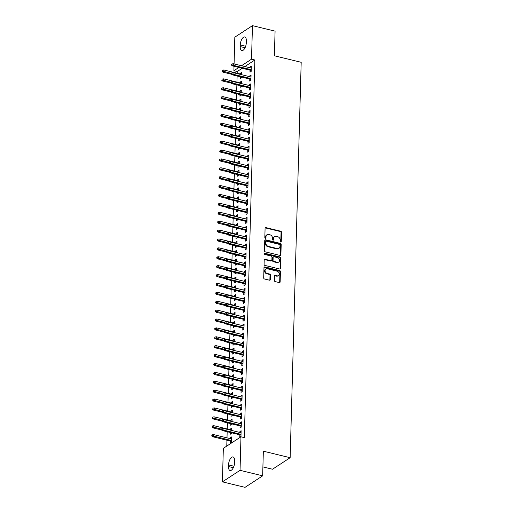 <?xml version="1.0" encoding="UTF-8"?>
<svg xmlns="http://www.w3.org/2000/svg" width="513" height="513" viewBox="0 0 513 513"><rect width="100%" height="100%" fill="white"/><g stroke="black" fill="none" stroke-linecap="round" stroke-linejoin="round"><path stroke-width="0.77" d="M280.675 242.033A0.66 0.532 56.8 0 0 281.271 241.559L281.528 232.286A0.949 0.763 56.8 0 0 280.733 231.216L265.933 227.618A0.949 0.763 56.8 0 0 265.086 228.291L264.83 237.564A0.66 0.532 56.8 0 0 265.978 237.846L266.01 236.64A3.027 2.443 56.8 0 1 266.984 234.749A3.027 2.443 56.8 0 1 268.722 234.492L269.953 234.787A3.027 2.443 56.8 0 1 272.506 238.224L272.474 239.424A0.66 0.532 56.8 0 0 273.621 239.699L273.66 238.5A3.027 2.443 56.8 0 1 274.635 236.608A3.027 2.443 56.8 0 1 276.366 236.346L277.597 236.647A3.027 2.443 56.8 0 1 280.156 240.084L280.117 241.283A0.66 0.532 56.8 0 0 280.675 242.033M280.765 242.046A0.66 0.532 56.8 0 0 280.797 241.873L281.053 232.594A0.949 0.763 56.8 0 0 280.258 231.523L265.458 227.926A0.949 0.763 56.8 0 0 265.189 227.907M265.471 238.327A0.66 0.532 56.8 0 0 265.503 238.154L265.535 236.955L266.01 236.64M273.115 240.187A0.66 0.532 56.8 0 0 273.147 240.013L273.179 238.814L273.66 238.5M274.346 280.502A0.949 0.763 56.8 0 0 275.148 281.579L279.296 282.586A0.949 0.763 56.8 0 0 280.143 281.913L280.431 271.614A0.949 0.763 56.8 0 0 279.636 270.537L264.836 266.94A0.949 0.763 56.8 0 0 263.99 267.613L263.701 277.918A0.949 0.763 56.8 0 0 264.496 278.989L269.511 280.207A0.949 0.763 56.8 0 0 270.357 279.534L270.486 275.128A0.949 0.763 56.8 0 0 269.684 274.051L267.196 273.448A2.533 2.046 56.8 0 1 265.176 271.422A2.533 2.046 56.8 0 1 265.875 268.998A2.533 2.046 56.8 0 1 267.331 268.78L277.071 271.146A2.533 2.046 56.8 0 1 279.091 273.173A2.533 2.046 56.8 0 1 278.392 275.603A2.533 2.046 56.8 0 1 276.943 275.821L275.314 275.423A0.949 0.763 56.8 0 0 274.468 276.097L274.346 280.502M240.975 436.8L240.039 470.325L222.405 481.854L223.341 448.324L240.975 436.8L244.323 437.615L254.871 59.995L251.524 59.181L241.508 65.722M234.075 63.913L234.826 37.173L252.46 25.65L275.077 31.146L274.384 55.782L301.189 62.297L290.146 457.705L263.342 451.19L262.656 475.827L240.039 470.325M252.46 25.65L251.524 59.181M280.053 255.436A0.949 0.763 56.8 0 0 280.9 254.762L281.188 244.464A0.949 0.763 56.8 0 0 280.393 243.393L265.593 239.795A0.949 0.763 56.8 0 0 264.746 240.469L264.458 250.767A0.949 0.763 56.8 0 0 265.253 251.838L280.053 255.436M280.81 258.039L280.521 268.337A0.949 0.763 56.8 0 1 279.675 269.011L264.875 265.413A0.949 0.763 56.8 0 1 264.08 264.342L264.201 259.931A0.949 0.763 56.8 0 1 265.048 259.257L271.05 260.719A0.949 0.763 56.8 0 0 271.896 260.046L271.98 257.122A0.949 0.763 56.8 0 0 271.178 256.051L264.932 254.531A0.66 0.532 56.8 0 1 264.964 253.307L280.015 256.968A0.949 0.763 56.8 0 1 280.81 258.039L280.335 258.347L280.047 268.652L280.521 268.337M262.906 466.894L272.512 469.228L290.146 457.705M240.09 425.918L240.033 427.932L241.225 427.156L241.373 421.821L240.18 422.597L240.155 423.552M231.773 430.471L231.844 428.047L230.651 428.823L230.626 429.779M230.549 432.549L230.504 434.165L231.69 433.382L231.709 432.831M240.584 408.13L240.533 410.144L241.719 409.368L241.873 404.032L240.68 404.808L240.655 405.764M232.274 412.683L232.338 410.259L231.145 411.041L231.119 411.997M231.042 414.76L230.997 416.376L232.19 415.594L232.203 415.043M241.084 390.342L241.027 392.355L242.219 391.579L242.367 386.244L241.174 387.02L241.148 387.975M232.767 394.895L232.838 392.471L231.645 393.253L231.619 394.208M231.543 396.979L231.491 398.588L232.684 397.812L232.703 397.261M241.578 372.553L241.527 374.573L242.713 373.791L242.867 368.456L241.674 369.238L241.649 370.187M233.261 377.106L233.332 374.689L232.139 375.465L232.113 376.42M232.036 379.19L231.991 380.8L233.184 380.024L233.197 379.473M242.078 354.765L242.021 356.785L243.213 356.003L243.361 350.668L242.168 351.45L242.142 352.405M233.761 359.318L233.832 356.901L232.639 357.676L232.613 358.632M232.53 361.402L232.485 363.012L233.678 362.236L233.697 361.684M242.572 336.983L242.521 338.997L243.707 338.221L243.861 332.879L242.668 333.662L242.643 334.617M234.255 341.53L234.326 339.112L233.133 339.888L233.107 340.844M233.03 343.614L232.985 345.23L234.178 344.447L234.191 343.896M243.072 319.195L243.015 321.209L244.207 320.433L244.355 315.097L243.162 315.873L243.136 316.829M234.755 323.748L234.819 321.324L233.633 322.106L233.601 323.055M233.524 325.826L233.479 327.441L234.672 326.659L234.691 326.108M243.566 301.407L243.508 303.42L244.701 302.644L244.855 297.309L243.662 298.085L243.637 299.041M235.249 305.96L235.32 303.536L234.127 304.318L234.101 305.273M234.024 308.044L233.979 309.653L235.172 308.871L235.185 308.326M244.066 283.618L244.008 285.638L245.201 284.856L245.349 279.521L244.156 280.297L244.13 281.252M235.749 288.171L235.813 285.747L234.627 286.53L234.595 287.485M234.518 290.255L234.473 291.865L235.666 291.089L235.685 290.538M244.56 265.83L244.502 267.85L245.695 267.068L245.849 261.733L244.656 262.515L244.63 263.47M236.243 270.383L236.313 267.966L235.121 268.741L235.095 269.697M235.018 272.467L234.973 274.077L236.166 273.301L236.179 272.749M245.06 248.048L245.002 250.062L246.195 249.286L246.343 243.944L245.15 244.727L245.124 245.682M236.743 252.595L236.807 250.177L235.621 250.953L235.589 251.909M235.512 254.679L235.467 256.288L236.66 255.512L236.679 254.961M245.554 230.26L245.496 232.274L246.689 231.498L246.836 226.162L245.65 226.938L245.618 227.894M237.237 234.813L237.307 232.389L236.115 233.165L236.089 234.12M236.012 236.891L235.967 238.507L237.16 237.724L237.173 237.173M246.054 212.472L245.996 214.485L247.189 213.709L247.337 208.374L246.144 209.15L246.118 210.106M237.737 217.025L237.801 214.601L236.615 215.383L236.583 216.339M236.506 219.102L236.461 220.718L237.654 219.936L237.673 219.384M246.548 194.684L246.49 196.697L247.683 195.921L247.83 190.586L246.644 191.362L246.612 192.317M238.231 199.236L238.301 196.812L237.109 197.595L237.083 198.55M237.006 201.32L236.961 202.93L238.154 202.154L238.167 201.603M247.048 176.895L246.99 178.915L248.183 178.133L248.33 172.798L247.138 173.58L247.112 174.529M238.731 181.448L238.795 179.031L237.602 179.806L237.577 180.762M237.5 183.532L237.455 185.142L238.648 184.366L238.66 183.814M247.542 159.107L247.484 161.127L248.677 160.345L248.824 155.009L247.638 155.792L247.606 156.747M239.225 163.66L239.295 161.242L238.103 162.018L238.077 162.974M238 165.744L237.955 167.353L239.148 166.578L239.161 166.026M248.042 141.325L247.984 143.339L249.177 142.563L249.324 137.221L248.132 138.003L248.106 138.959M239.725 145.872L239.789 143.454L238.596 144.23L238.571 145.185M238.494 147.956L238.449 149.572L239.642 148.789L239.654 148.238M248.536 123.537L248.478 125.55L249.671 124.774L249.818 119.439L248.632 120.215L248.6 121.171M240.219 128.09L240.289 125.666L239.096 126.448L239.071 127.397M238.994 130.167L238.949 131.783L240.142 131.001L240.155 130.449M249.036 105.749L248.978 107.762L250.171 106.986L250.318 101.651L249.126 102.427L249.1 103.382M240.719 110.301L240.783 107.877L239.59 108.66L239.565 109.615M239.488 112.385L239.443 113.995L240.635 113.213L240.648 112.668M249.53 87.96L249.472 89.98L250.665 89.198L250.812 83.863L249.619 84.639L249.594 85.594M241.213 92.513L241.283 90.089L240.09 90.872L240.065 91.827M239.988 94.597L239.943 96.207L241.129 95.431L241.148 94.879M250.023 70.172L249.972 72.192L251.165 71.41L251.312 66.074L250.12 66.857L250.094 67.812M241.713 74.725L241.777 72.307L240.584 73.083L240.559 74.039M240.482 76.809L240.437 78.418L241.629 77.643L241.642 77.091M254.871 59.995L244.861 66.536M242.207 68.274L237.237 71.519L237.192 73.218M237.115 75.988L236.942 82.112M236.865 84.882L236.692 91.006M236.615 93.776L236.448 99.9M236.365 102.671L236.198 108.794M236.121 111.565L235.948 117.689M235.871 120.459L235.698 126.583M235.621 129.353L235.454 135.477M235.371 138.247L235.204 144.371M235.127 147.135L234.954 153.259M234.877 156.029L234.704 162.153M234.627 164.923L234.46 171.047M234.383 173.817L234.21 179.941M234.133 182.711L233.96 188.835M233.883 191.606L233.71 197.729M233.633 200.5L233.466 206.624M233.389 209.394L233.216 215.518M233.139 218.288L232.966 224.412M232.889 227.182L232.716 233.306M232.639 236.076L232.472 242.2M232.395 244.964L232.222 251.088M232.145 253.858L231.972 259.982M231.895 262.752L231.722 268.876M231.645 271.646L231.478 277.77M231.401 280.54L231.228 286.664M231.151 289.435L230.978 295.559M230.901 298.329L230.728 304.453M230.651 307.223L230.484 313.347M230.408 316.117L230.234 322.241M230.157 325.011L229.984 331.135M229.907 333.905L229.741 340.029M229.657 342.793L229.491 348.917M229.414 351.687L229.24 357.811M229.164 360.581L228.99 366.705M228.913 369.475L228.747 375.599M228.67 378.37L228.497 384.493M228.42 387.264L228.247 393.388M228.17 396.158L227.996 402.282M227.919 405.052L227.753 411.176M227.676 413.946L227.503 420.07M227.426 422.84L227.253 428.964M227.176 431.734L227.002 437.858M226.938 440.218L226.778 446.079M241.463 83.619L241.527 81.201L240.34 81.977L240.308 82.933M240.231 85.703L240.187 87.313L241.379 86.537L241.399 85.985M249.78 79.066L249.722 81.086L250.915 80.304L251.062 74.969L249.869 75.751L249.844 76.7M240.963 101.407L241.033 98.983L239.84 99.766L239.815 100.721M239.738 103.491L239.693 105.101L240.886 104.325L240.898 103.773M249.28 96.854L249.222 98.868L250.415 98.092L250.568 92.757L249.376 93.533L249.35 94.488M240.469 119.196L240.533 116.772L239.347 117.554L239.321 118.509M239.238 121.273L239.193 122.889L240.385 122.107L240.405 121.555M248.786 114.643L248.728 116.656L249.921 115.88L250.068 110.545L248.876 111.321L248.85 112.276M239.969 136.984L240.039 134.56L238.846 135.336L238.821 136.291M238.744 139.061L238.699 140.677L239.892 139.895L239.904 139.344M248.286 132.431L248.234 134.444L249.421 133.669L249.575 128.333L248.382 129.109L248.356 130.065M239.475 154.766L239.545 152.348L238.353 153.124L238.327 154.08M238.244 156.85L238.199 158.459L239.391 157.683L239.411 157.132M247.792 150.219L247.734 152.233L248.927 151.457L249.074 146.115L247.882 146.898L247.856 147.853M238.981 172.554L239.045 170.136L237.852 170.912L237.827 171.868M237.75 174.638L237.705 176.248L238.898 175.472L238.911 174.92M247.292 168.001L247.24 170.021L248.427 169.239L248.581 163.903L247.388 164.686L247.362 165.641M238.481 190.342L238.551 187.918L237.359 188.701L237.333 189.656M237.256 192.426L237.211 194.036L238.398 193.26L238.417 192.708M246.798 185.789L246.74 187.809L247.933 187.027L248.08 181.692L246.888 182.468L246.862 183.423M237.987 208.131L238.051 205.707L236.859 206.489L236.833 207.444M236.756 210.215L236.711 211.824L237.904 211.042L237.917 210.497M246.298 203.578L246.246 205.591L247.433 204.815L247.587 199.48L246.394 200.256L246.368 201.211M237.487 225.919L237.557 223.495L236.365 224.277L236.339 225.226M236.262 227.996L236.217 229.612L237.404 228.83L237.423 228.279M245.804 221.366L245.746 223.379L246.939 222.604L247.086 217.268L245.894 218.044L245.868 219M236.993 243.701L237.057 241.283L235.865 242.059L235.839 243.015M235.762 245.785L235.717 247.401L236.91 246.618L236.923 246.067M245.304 239.154L245.252 241.168L246.439 240.392L246.593 235.05L245.4 235.833L245.374 236.788M236.493 261.489L236.564 259.071L235.371 259.847L235.345 260.803M235.268 263.573L235.223 265.183L236.41 264.407L236.429 263.855M244.81 256.936L244.752 258.956L245.945 258.174L246.093 252.838L244.9 253.621L244.874 254.576M235.999 279.277L236.063 276.86L234.871 277.636L234.845 278.591M234.768 281.361L234.723 282.971L235.916 282.195L235.929 281.643M244.31 274.724L244.259 276.744L245.451 275.962L245.599 270.627L244.406 271.409L244.38 272.358M235.499 297.065L235.57 294.642L234.377 295.424L234.351 296.379M234.274 299.15L234.229 300.759L235.416 299.983L235.435 299.432M243.816 292.513L243.758 294.526L244.951 293.75L245.099 288.415L243.906 289.191L243.88 290.146M235.005 314.854L235.069 312.43L233.877 313.212L233.851 314.168M233.774 316.931L233.729 318.547L234.922 317.765L234.935 317.214M243.322 310.301L243.265 312.314L244.457 311.538L244.605 306.203L243.412 306.979L243.386 307.935M234.505 332.642L234.576 330.218L233.383 330.994L233.357 331.949M233.28 334.72L233.235 336.336L234.422 335.553L234.441 335.002M242.822 328.089L242.764 330.103L243.957 329.327L244.105 323.992L242.912 324.767L242.886 325.723M234.011 350.424L234.075 348.006L232.883 348.782L232.857 349.738M232.78 352.508L232.735 354.117L233.928 353.342L233.941 352.79M242.328 345.877L242.271 347.891L243.463 347.115L243.611 341.773L242.418 342.556L242.392 343.511M233.511 368.212L233.582 365.795L232.389 366.571L232.363 367.526M232.286 370.296L232.242 371.906L233.434 371.13L233.447 370.578M241.828 363.659L241.77 365.679L242.963 364.897L243.111 359.562L241.924 360.344L241.892 361.299M233.017 386L233.082 383.577L231.889 384.359L231.863 385.314M231.786 388.085L231.741 389.694L232.934 388.918L232.947 388.367M241.334 381.448L241.277 383.467L242.469 382.685L242.617 377.35L241.424 378.126L241.399 379.081M232.517 403.789L232.588 401.365L231.395 402.147L231.369 403.103M231.292 405.873L231.248 407.482L232.44 406.7L232.453 406.155M240.834 399.236L240.777 401.249L241.969 400.473L242.117 395.138L240.93 395.914L240.898 396.87M232.023 421.577L232.088 419.153L230.901 419.935L230.869 420.884M230.792 423.655L230.747 425.271L231.94 424.488L231.953 423.937M240.34 417.024L240.283 419.038L241.476 418.262L241.623 412.927L240.43 413.702L240.405 414.658M230.311 441.039L230.254 443.059L231.446 442.277L231.594 436.941L230.401 437.717L230.375 438.673M239.84 434.812L239.783 436.826L240.975 436.05L241.123 430.708L239.937 431.491L239.904 432.446M234.595 462.534A6.169 2.764 103.7 0 1 230.087 470.524A6.169 2.764 103.7 0 1 228.49 466.522L228.535 464.919A6.169 2.764 103.7 0 1 233.043 456.929A6.169 2.764 103.7 0 1 234.64 460.937L234.595 462.534M262.656 475.827L245.022 487.35L222.405 481.854M237.237 71.519L233.89 70.704L234.011 66.28M240.27 44.964A6.169 2.764 103.7 0 1 244.778 36.981A6.169 2.764 103.7 0 1 246.368 40.982L246.323 42.579A6.169 2.764 103.7 0 1 241.815 50.569A6.169 2.764 103.7 0 1 240.225 46.568L240.27 44.964L245.656 46.279M238.853 67.46L233.89 70.704M240.584 73.083L241.751 73.365M250.12 66.857L251.28 67.139M240.34 81.977L241.501 82.26M249.869 75.751L251.03 76.033M240.09 90.872L241.251 91.154M249.619 84.639L250.786 84.921M239.84 99.766L241.001 100.048M249.376 93.533L250.536 93.815M239.59 108.66L240.757 108.942M249.126 102.427L250.286 102.709M239.347 117.554L240.507 117.836M248.876 111.321L250.036 111.603M239.096 126.448L240.257 126.73M248.632 120.215L249.793 120.497M238.846 135.336L240.007 135.624M248.382 129.109L249.542 129.391M238.596 144.23L239.763 144.512M248.132 138.003L249.292 138.286M238.353 153.124L239.513 153.406M247.882 146.898L249.042 147.18M238.103 162.018L239.263 162.3M247.638 155.792L248.799 156.074M237.852 170.912L239.013 171.195M247.388 164.686L248.549 164.968M237.602 179.806L238.769 180.089M247.138 173.58L248.298 173.862M237.359 188.701L238.519 188.983M246.888 182.468L248.055 182.75M237.109 197.595L238.269 197.877M246.644 191.362L247.805 191.644M236.859 206.489L238.019 206.771M246.394 200.256L247.555 200.538M236.615 215.383L237.775 215.665M246.144 209.15L247.304 209.432M236.365 224.277L237.525 224.559M245.894 218.044L247.061 218.326M236.115 233.165L237.275 233.453M245.65 226.938L246.811 227.221M235.865 242.059L237.032 242.341M245.4 235.833L246.561 236.115M235.621 250.953L236.782 251.235M245.15 244.727L246.311 245.009M235.371 259.847L236.531 260.129M244.9 253.621L246.067 253.903M235.121 268.741L236.281 269.024M244.656 262.515L245.817 262.797M234.871 277.636L236.038 277.918M244.406 271.409L245.567 271.691M234.627 286.53L235.788 286.812M244.156 280.297L245.317 280.579M234.377 295.424L235.538 295.706M243.906 289.191L245.073 289.473M234.127 304.318L235.287 304.6M243.662 298.085L244.823 298.367M233.877 313.212L235.044 313.494M243.412 306.979L244.573 307.261M233.633 322.106L234.794 322.388M243.162 315.873L244.323 316.155M233.383 330.994L234.544 331.283M242.912 324.767L244.079 325.05M233.133 339.888L234.294 340.17M242.668 333.662L243.829 333.944M232.883 348.782L234.05 349.064M242.418 342.556L243.579 342.838M232.639 357.676L233.8 357.959M242.168 351.45L243.329 351.732M232.389 366.571L233.55 366.853M241.924 360.344L243.085 360.626M232.139 375.465L233.3 375.747M241.674 369.238L242.835 369.52M231.889 384.359L233.056 384.641M241.424 378.126L242.585 378.408M231.645 393.253L232.806 393.535M241.174 387.02L242.341 387.302M231.395 402.147L232.556 402.429M240.93 395.914L242.091 396.196M231.145 411.041L232.306 411.323M240.68 404.808L241.841 405.09M230.901 419.935L232.062 420.218M240.43 413.702L241.591 413.985M230.651 428.823L231.812 429.112M240.18 422.597L241.347 422.879M230.401 437.717L231.562 437.999M239.937 431.491L241.097 431.773M274.635 236.608L274.154 236.916A3.027 2.443 56.8 0 0 273.179 238.814M266.984 234.749L266.51 235.057A3.027 2.443 56.8 0 0 265.535 236.955M280.322 255.455A0.949 0.763 56.8 0 0 280.425 255.076L280.714 244.778A0.949 0.763 56.8 0 0 279.918 243.701L265.118 240.103A0.949 0.763 56.8 0 0 264.849 240.084M280.015 245.143A0.66 0.532 56.8 0 0 279.45 244.393L266.465 241.238A0.66 0.532 56.8 0 0 265.869 241.706L265.837 242.97A3.027 2.443 56.8 0 0 268.389 246.407L277.27 248.561A3.027 2.443 56.8 0 0 279.001 248.305A3.027 2.443 56.8 0 0 279.976 246.407L280.015 245.143M266.08 241.29L265.606 241.604A0.66 0.532 56.8 0 0 265.394 242.021L265.869 241.706M279.001 248.305L278.527 248.619A3.027 2.443 56.8 0 1 276.789 248.876L267.914 246.715A3.027 2.443 56.8 0 1 265.356 243.284L265.394 242.021M279.944 269.03A0.949 0.763 56.8 0 0 280.047 268.652M271.595 260.636L271.114 260.95A0.949 0.763 56.8 0 1 270.575 261.034L264.573 259.572A0.949 0.763 56.8 0 0 264.304 259.552M280.335 258.347A0.949 0.763 56.8 0 0 279.534 257.276L264.49 253.621A0.66 0.532 56.8 0 0 264.407 253.608M277.276 262.233A2.533 2.046 56.8 0 0 278.726 262.015A2.533 2.046 56.8 0 0 279.431 259.584A2.533 2.046 56.8 0 0 277.411 257.564L273.974 256.731A0.949 0.763 56.8 0 0 273.128 257.404L273.051 260.328A0.949 0.763 56.8 0 0 273.846 261.399L277.276 262.233L276.802 262.547A2.533 2.046 56.8 0 0 278.251 262.329L278.726 262.015M273.435 256.808L272.961 257.122A0.949 0.763 56.8 0 0 272.653 257.712L273.128 257.404M276.802 262.547L273.371 261.713A0.949 0.763 56.8 0 1 272.57 260.636L272.653 257.712M278.392 275.603L277.911 275.911A2.533 2.046 56.8 0 1 276.462 276.129L274.84 275.738A0.949 0.763 56.8 0 0 274.577 275.718M265.875 268.998L265.401 269.306A2.533 2.046 56.8 0 0 264.702 271.736A2.533 2.046 56.8 0 0 266.722 273.762L267.196 273.448M269.78 280.226A0.949 0.763 56.8 0 0 269.883 279.848L270.005 275.436A0.949 0.763 56.8 0 0 269.21 274.365L266.722 273.762M279.566 282.605A0.949 0.763 56.8 0 0 279.668 282.227L279.957 271.922A0.949 0.763 56.8 0 0 279.155 270.851L264.355 267.254A0.949 0.763 56.8 0 0 264.092 267.235M222.495 70.178L221.994 71.378L222.495 70.178L223.783 69.96L223.739 71.563L222.879 72.121L231.485 74.212M222.469 71.063L231.299 73.397M223.783 69.96L241.719 74.321M222.879 72.121L221.994 71.378M232.004 64.837L232.03 63.945L231.549 64.26L231.523 65.151L232.004 64.837L233.274 65.331L233.319 63.734L251.255 68.094M251.21 69.691L233.274 65.331L232.415 65.895L251.19 70.454M231.523 65.151L232.415 65.895M233.319 63.734L232.03 63.945M222.244 79.073L221.744 80.272L222.244 79.073L223.533 78.855L223.488 80.458L222.636 81.016L231.235 83.106M222.219 79.957L231.049 82.292M223.533 78.855L241.476 83.215M222.636 81.016L221.744 80.272M222.001 87.967L221.52 88.274L221.494 89.166L221.975 88.852L222.001 87.967L223.29 87.749L223.245 89.352L222.386 89.91L230.985 92M221.975 88.852L230.799 91.186M223.29 87.749L241.225 92.109M222.386 89.91L221.494 89.166M231.754 73.731L231.78 72.84L231.28 74.039L231.754 73.731L233.024 74.225L233.069 72.628L251.004 76.988M250.96 78.585L233.024 74.225L232.165 74.789L250.94 79.348M231.28 74.039L232.165 74.789M233.069 72.628L231.78 72.84M231.504 82.625L231.53 81.734L231.03 82.933L231.504 82.625L232.774 83.119L232.819 81.516L250.761 85.876M250.716 87.479L232.774 83.119L231.921 83.683L250.69 88.242M231.03 82.933L231.921 83.683M232.819 81.516L231.53 81.734M221.751 96.854L221.25 98.06L221.751 96.854L223.04 96.643L222.995 98.239L222.135 98.804L230.735 100.894M221.725 97.746L230.549 100.08M223.04 96.643L240.975 101.003M222.135 98.804L221.25 98.06M221.501 105.749L221 106.954L221.501 105.749L222.789 105.537L222.745 107.134L221.885 107.698L230.491 109.788M221.475 106.64L230.305 108.974M222.789 105.537L240.725 109.897M221.885 107.698L221 106.954M231.26 91.519L231.28 90.628L230.779 91.827L231.26 91.519L232.53 92.013L232.575 90.41L250.511 94.77M250.466 96.373L232.53 92.013L231.671 92.571L250.44 97.137M230.779 91.827L231.671 92.571M232.575 90.41L231.28 90.628M231.01 100.413L231.036 99.522L230.555 99.83L230.536 100.721L231.01 100.413L232.28 100.907L232.325 99.304L250.261 103.664M250.216 105.268L232.28 100.907L231.421 101.465L250.197 106.031M230.536 100.721L231.421 101.465M232.325 99.304L231.036 99.522M221.25 114.643L220.75 115.848L221.231 115.534L221.25 114.643L222.539 114.431L222.501 116.028L221.642 116.592L230.241 118.683M221.231 115.534L230.055 117.868M222.539 114.431L240.482 118.792M221.642 116.592L220.75 115.848M230.76 109.307L230.786 108.416L230.286 109.615L230.76 109.307L232.03 109.801L232.075 108.198L250.011 112.559M249.966 114.162L232.03 109.801L231.171 110.359L249.946 114.925M230.286 109.615L231.171 110.359M232.075 108.198L230.786 108.416M221.007 123.537L220.526 123.851L220.5 124.736L220.981 124.428L221.007 123.537L222.296 123.325L222.251 124.922L221.392 125.486L229.991 127.577M220.981 124.428L229.805 126.762M222.296 123.325L240.231 127.686M221.392 125.486L220.5 124.736M230.51 118.195L230.536 117.31L230.036 118.509L230.51 118.195L231.78 118.695L231.825 117.092L249.767 121.453M249.722 123.056L231.78 118.695L230.927 119.253L249.696 123.819M230.036 118.509L230.927 119.253M231.825 117.092L230.536 117.31M220.757 132.431L220.257 133.63L220.757 132.431L222.046 132.213L222.001 133.816L221.141 134.38L229.741 136.471M220.731 133.322L229.555 135.656M222.046 132.213L239.981 136.573M221.141 134.38L220.257 133.63M230.266 127.089L230.286 126.204L229.786 127.404L230.266 127.089L231.536 127.59L231.581 125.986L249.517 130.347M249.472 131.95L231.536 127.59L230.677 128.147L249.453 132.713M229.786 127.404L230.677 128.147M231.581 125.986L230.286 126.204M220.507 141.325L220.006 142.524L220.507 141.325L221.796 141.107L221.751 142.71L220.891 143.268L229.497 145.359M220.481 142.216L229.311 144.544M221.796 141.107L239.731 145.468M220.891 143.268L220.006 142.524M230.016 135.983L230.042 135.099L229.561 135.406L229.542 136.298L230.016 135.983L231.286 136.484L231.331 134.881L249.267 139.241M249.222 140.844L231.286 136.484L230.427 137.042L249.203 141.607M229.542 136.298L230.427 137.042M231.331 134.881L230.042 135.099M220.257 150.219L219.756 151.418L220.237 151.111L220.257 150.219L221.552 150.001L221.507 151.604L220.648 152.162L229.247 154.253M220.237 151.111L229.061 153.438M221.552 150.001L239.488 154.362M220.648 152.162L219.756 151.418M229.766 144.878L229.792 143.986L229.292 145.192L229.766 144.878L231.036 145.371L231.081 143.775L249.017 148.135M248.972 149.732L231.036 145.371L230.177 145.936L248.952 150.501M229.292 145.192L230.177 145.936M231.081 143.775L229.792 143.986M220.013 159.113L219.532 159.421L219.506 160.312L219.987 160.005L220.013 159.113L221.302 158.895L221.257 160.498L220.398 161.056L228.997 163.147M219.987 160.005L228.811 162.332M221.302 158.895L239.238 163.256M220.398 161.056L219.506 160.312M229.516 153.772L229.542 152.88L229.042 154.086L229.516 153.772L230.786 154.266L230.831 152.669L248.773 157.029M248.728 158.626L230.786 154.266L229.933 154.83L248.702 159.389M229.042 154.086L229.933 154.83M230.831 152.669L229.542 152.88M219.763 168.007L219.263 169.207L219.763 168.007L221.052 167.789L221.007 169.393L220.148 169.95L228.753 172.041M219.737 168.892L228.561 171.227M221.052 167.789L238.987 172.15M220.148 169.95L219.263 169.207M229.273 162.666L229.298 161.775L228.817 162.089L228.792 162.98L229.273 162.666L230.542 163.16L230.587 161.563L248.523 165.923M248.478 167.52L230.542 163.16L229.683 163.724L248.459 168.283M228.792 162.98L229.683 163.724M230.587 161.563L229.298 161.775M219.513 176.902L219.013 178.101L219.513 176.902L220.802 176.684L220.757 178.287L219.904 178.845L228.503 180.935M219.487 177.787L228.317 180.121M220.802 176.684L238.744 181.044M219.904 178.845L219.013 178.101M229.022 171.56L229.048 170.669L228.567 170.983L228.548 171.868L229.022 171.56L230.292 172.054L230.337 170.457L248.273 174.818M248.228 176.414L230.292 172.054L229.433 172.618L248.209 177.177M228.548 171.868L229.433 172.618M230.337 170.457L229.048 170.669M219.263 185.796L218.762 186.995L219.243 186.681L219.263 185.796L220.558 185.578L220.513 187.181L219.654 187.739L228.253 189.829M219.243 186.681L228.067 189.015M220.558 185.578L238.494 189.938M219.654 187.739L218.762 186.995M228.772 180.454L228.798 179.563L228.298 180.762L228.772 180.454L230.042 180.948L230.087 179.345L248.023 183.705M247.978 185.308L230.042 180.948L229.183 181.512L247.959 186.072M228.298 180.762L229.183 181.512M230.087 179.345L228.798 179.563M219.019 194.684L218.538 194.998L218.519 195.889L219.019 194.684L220.308 194.472L220.263 196.069L219.404 196.633L228.003 198.723M218.993 195.575L227.817 197.909M220.308 194.472L238.244 198.832M219.404 196.633L218.519 195.889M228.522 189.348L228.548 188.457L228.048 189.656L228.522 189.348L229.792 189.842L229.837 188.239L247.779 192.599M247.734 194.203L229.792 189.842L228.939 190.4L247.708 194.966M228.048 189.656L228.939 190.4M229.837 188.239L228.548 188.457M218.769 203.578L218.269 204.783L218.769 203.578L220.058 203.366L220.013 204.963L219.154 205.527L227.759 207.618M218.743 204.469L227.567 206.803M220.058 203.366L237.994 207.727M219.154 205.527L218.269 204.783M228.279 198.242L228.304 197.351L227.823 197.659L227.798 198.55L228.279 198.242L229.548 198.736L229.593 197.133L247.529 201.494M247.484 203.097L229.548 198.736L228.689 199.294L247.465 203.86M227.798 198.55L228.689 199.294M229.593 197.133L228.304 197.351M218.519 212.472L218.019 213.677L218.519 212.472L219.808 212.26L219.763 213.857L218.91 214.421L227.509 216.512M218.493 213.363L227.323 215.697M219.808 212.26L237.75 216.621M218.91 214.421L218.019 213.677M228.029 207.137L228.054 206.245L227.573 206.553L227.554 207.444L228.029 207.137L229.298 207.63L229.343 206.027L247.279 210.388M247.234 211.991L229.298 207.63L228.439 208.188L247.215 212.754M227.554 207.444L228.439 208.188M229.343 206.027L228.054 206.245M218.275 221.366L217.794 221.68L217.769 222.565L218.249 222.257L218.275 221.366L219.564 221.154L219.519 222.751L218.66 223.315L227.259 225.406M218.249 222.257L227.073 224.591M219.564 221.154L237.5 225.515M218.66 223.315L217.769 222.565M227.778 216.024L227.804 215.139L227.304 216.339L227.778 216.024L229.048 216.524L229.093 214.921L247.029 219.282M246.984 220.885L229.048 216.524L228.189 217.082L246.965 221.648M227.304 216.339L228.189 217.082M229.093 214.921L227.804 215.139M218.025 230.26L217.544 230.574L217.525 231.459L218.025 230.26L219.314 230.042L219.269 231.645L218.41 232.209L227.009 234.3M217.999 231.151L226.823 233.486M219.314 230.042L237.25 234.403M218.41 232.209L217.525 231.459M227.528 224.918L227.554 224.034L227.054 225.233L227.528 224.918L228.798 225.419L228.843 223.815L246.785 228.176M246.74 229.779L228.798 225.419L227.945 225.976L246.715 230.542M227.054 225.233L227.945 225.976M228.843 223.815L227.554 224.034M217.775 239.154L217.275 240.353L217.775 239.154L219.064 238.936L219.019 240.539L218.16 241.097L226.765 243.188M217.749 240.046L226.573 242.373M219.064 238.936L237 243.297M218.16 241.097L217.275 240.353M227.285 233.813L227.31 232.928L226.829 233.235L226.804 234.127L227.285 233.813L228.554 234.313L228.599 232.71L246.535 237.07M246.49 238.673L228.554 234.313L227.695 234.871L246.471 239.436M226.804 234.127L227.695 234.871M228.599 232.71L227.31 232.928M217.525 248.048L217.025 249.247L217.525 248.048L218.814 247.83L218.769 249.433L217.916 249.991L226.515 252.082M217.499 248.94L226.329 251.267M218.814 247.83L236.756 252.191M217.916 249.991L217.025 249.247M227.035 242.707L227.06 241.815L226.56 243.021L227.035 242.707L228.304 243.2L228.349 241.604L246.285 245.964M246.24 247.561L228.304 243.2L227.445 243.765L246.221 248.33M226.56 243.021L227.445 243.765M228.349 241.604L227.06 241.815M217.281 256.942L216.8 257.25L216.775 258.142L217.256 257.834L217.281 256.942L218.57 256.724L218.525 258.328L217.666 258.885L226.265 260.976M217.256 257.834L226.079 260.162M218.57 256.724L236.506 261.085M217.666 258.885L216.775 258.142M226.784 251.601L226.81 250.71L226.31 251.915L226.784 251.601L228.054 252.095L228.099 250.498L246.035 254.858M245.99 256.455L228.054 252.095L227.195 252.659L245.971 257.218M226.31 251.915L227.195 252.659M228.099 250.498L226.81 250.71M217.031 265.837L216.55 266.144L216.531 267.036L217.031 265.837L218.32 265.619L218.275 267.222L217.416 267.78L226.015 269.87M217.005 266.722L225.829 269.056M218.32 265.619L236.256 269.979M217.416 267.78L216.531 267.036M226.541 260.495L226.56 259.604L226.06 260.809L226.541 260.495L227.81 260.989L227.849 259.392L245.791 263.753M245.746 265.349L227.81 260.989L226.951 261.553L245.721 266.112M226.06 260.809L226.951 261.553M227.849 259.392L226.56 259.604M216.781 274.731L216.281 275.93L216.781 274.731L218.07 274.513L218.025 276.116L217.166 276.674L225.771 278.764M216.755 275.616L225.585 277.95M218.07 274.513L236.006 278.873M217.166 276.674L216.281 275.93M226.291 269.389L226.316 268.498L225.835 268.812L225.81 269.697L226.291 269.389L227.56 269.883L227.605 268.286L245.541 272.647M245.496 274.243L227.56 269.883L226.701 270.447L245.477 275.006M225.81 269.697L226.701 270.447M227.605 268.286L226.316 268.498M216.531 283.625L216.031 284.824L216.531 283.625L217.82 283.407L217.775 285.01L216.922 285.568L225.521 287.658M216.505 284.51L225.335 286.844M217.82 283.407L235.762 287.767M216.922 285.568L216.031 284.824M226.041 278.283L226.066 277.392L225.566 278.591L226.041 278.283L227.31 278.777L227.355 277.174L245.291 281.534M245.246 283.138L227.31 278.777L226.451 279.341L245.227 283.901M225.566 278.591L226.451 279.341M227.355 277.174L226.066 277.392M216.287 292.513L215.806 292.827L215.781 293.718L216.262 293.404L216.287 292.513L217.576 292.301L217.531 293.898L216.672 294.462L225.271 296.552M216.262 293.404L225.085 295.738M217.576 292.301L235.512 296.661M216.672 294.462L215.781 293.718M225.791 287.177L225.816 286.286L225.316 287.485L225.791 287.177L227.06 287.671L227.105 286.068L245.041 290.429M245.002 292.032L227.06 287.671L226.201 288.229L244.977 292.795M225.316 287.485L226.201 288.229M227.105 286.068L225.816 286.286M216.037 301.407L215.537 302.612L216.037 301.407L217.326 301.195L217.281 302.792L216.422 303.356L225.021 305.447M216.011 302.298L224.835 304.632M217.326 301.195L235.262 305.556M216.422 303.356L215.537 302.612M225.547 296.072L225.566 295.18L225.066 296.379L225.547 296.072L226.817 296.565L226.861 294.962L244.797 299.323M244.752 300.926L226.817 296.565L225.957 297.123L244.727 301.689M225.066 296.379L225.957 297.123M226.861 294.962L225.566 295.18M215.787 310.301L215.287 311.506L215.787 310.301L217.076 310.089L217.031 311.686L216.172 312.25L224.777 314.341M215.761 311.192L224.591 313.526M217.076 310.089L235.012 314.45M216.172 312.25L215.287 311.506M225.297 304.966L225.322 304.074L224.841 304.382L224.816 305.273L225.297 304.966L226.566 305.459L226.611 303.856L244.547 308.217M244.502 309.82L226.566 305.459L225.707 306.017L244.483 310.583M224.816 305.273L225.707 306.017M226.611 303.856L225.322 304.074M215.537 319.195L215.037 320.394L215.537 319.195L216.826 318.983L216.781 320.58L215.928 321.144L224.527 323.235M215.511 320.086L224.341 322.421M216.826 318.983L234.768 323.344M215.928 321.144L215.037 320.394M225.047 313.853L225.072 312.968L224.572 314.168L225.047 313.853L226.316 314.354L226.361 312.75L244.297 317.111M244.252 318.714L226.316 314.354L225.457 314.911L244.233 319.477M224.572 314.168L225.457 314.911M226.361 312.75L225.072 312.968M215.293 328.089L214.812 328.403L214.787 329.288L215.268 328.98L215.293 328.089L216.582 327.871L216.537 329.474L215.678 330.039L224.277 332.129M215.268 328.98L224.091 331.315M216.582 327.871L234.518 332.232M215.678 330.039L214.787 329.288M224.797 322.748L224.822 321.863L224.322 323.062L224.797 322.748L226.066 323.248L226.111 321.645L244.053 326.005M244.008 327.608L226.066 323.248L225.213 323.806L243.983 328.371M224.322 323.062L225.213 323.806M226.111 321.645L224.822 321.863M215.043 336.983L214.543 338.182L215.043 336.983L216.332 336.765L216.287 338.368L215.428 338.926L224.027 341.017M215.018 337.875L223.841 340.202M216.332 336.765L234.268 341.126M215.428 338.926L214.543 338.182M224.553 331.642L224.572 330.757L224.072 331.956L224.553 331.642L225.823 332.142L225.867 330.539L243.803 334.899M243.758 336.502L225.823 332.142L224.963 332.7L243.733 337.265M224.072 331.956L224.963 332.7M225.867 330.539L224.572 330.757M214.793 345.877L214.293 347.077L214.793 345.877L216.082 345.659L216.037 347.263L215.178 347.82L223.783 349.911M214.767 346.769L223.597 349.096M216.082 345.659L234.018 350.02M215.178 347.82L214.293 347.077M224.303 340.536L224.328 339.644L223.848 339.959L223.828 340.85L224.303 340.536L225.573 341.03L225.617 339.433L243.553 343.793M243.508 345.39L225.573 341.03L224.713 341.594L243.489 346.16M223.828 340.85L224.713 341.594M225.617 339.433L224.328 339.644M214.543 354.772L214.043 355.971L214.524 355.663L214.543 354.772L215.838 354.554L215.793 356.157L214.934 356.715L223.533 358.805M214.524 355.663L223.347 357.991M215.838 354.554L233.774 358.914M214.934 356.715L214.043 355.971M224.053 349.43L224.078 348.539L223.578 349.744L224.053 349.43L225.322 349.924L225.367 348.327L243.303 352.688M243.258 354.284L225.322 349.924L224.463 350.488L243.239 355.047M223.578 349.744L224.463 350.488M225.367 348.327L224.078 348.539M214.299 363.666L213.818 363.974L213.793 364.865L214.274 364.551L214.299 363.666L215.588 363.448L215.543 365.051L214.684 365.609L223.283 367.699M214.274 364.551L223.097 366.885M215.588 363.448L233.524 367.808M214.684 365.609L213.793 364.865M223.803 358.324L223.828 357.433L223.328 358.638L223.803 358.324L225.072 358.818L225.117 357.221L243.059 361.582M243.015 363.178L225.072 358.818L224.219 359.382L242.989 363.941M223.328 358.638L224.219 359.382M225.117 357.221L223.828 357.433M214.049 372.56L213.549 373.759L214.049 372.56L215.338 372.342L215.293 373.945L214.434 374.503L223.033 376.593M214.024 373.445L222.847 375.779M215.338 372.342L233.274 376.702M214.434 374.503L213.549 373.759M223.559 367.218L223.585 366.327L223.104 366.641L223.078 367.526L223.559 367.218L224.829 367.712L224.874 366.115L242.809 370.476M242.764 372.072L224.829 367.712L223.969 368.276L242.745 372.836M223.078 367.526L223.969 368.276M224.874 366.115L223.585 366.327M213.799 381.454L213.299 382.653L213.799 381.454L215.088 381.236L215.043 382.839L214.19 383.397L222.789 385.487M213.774 382.339L222.604 384.673M215.088 381.236L233.03 385.596M214.19 383.397L213.299 382.653M223.309 376.112L223.335 375.221L222.854 375.535L222.834 376.42L223.309 376.112L224.579 376.606L224.623 375.003L242.559 379.363M242.514 380.967L224.579 376.606L223.719 377.17L242.495 381.73M222.834 376.42L223.719 377.17M224.623 375.003L223.335 375.221M213.549 390.342L213.049 391.547L213.53 391.233L213.549 390.342L214.844 390.13L214.8 391.727L213.94 392.291L222.539 394.382M213.53 391.233L222.353 393.567M214.844 390.13L232.78 394.491M213.94 392.291L213.049 391.547M223.059 385.006L223.084 384.115L222.584 385.314L223.059 385.006L224.328 385.5L224.373 383.897L242.309 388.258M242.264 389.861L224.328 385.5L223.469 386.058L242.245 390.624M222.584 385.314L223.469 386.058M224.373 383.897L223.084 384.115M213.305 399.236L212.824 399.55L212.805 400.441L213.305 399.236L214.594 399.024L214.549 400.621L213.69 401.185L222.289 403.276M213.28 400.127L222.103 402.461M214.594 399.024L232.53 403.385M213.69 401.185L212.805 400.441M222.809 393.901L222.834 393.009L222.334 394.208L222.809 393.901L224.078 394.394L224.123 392.791L242.065 397.152M242.021 398.755L224.078 394.394L223.226 394.952L241.995 399.518M222.334 394.208L223.226 394.952M224.123 392.791L222.834 393.009M213.055 408.13L212.555 409.336L213.055 408.13L214.344 407.918L214.299 409.515L213.44 410.079L222.046 412.17M213.03 409.021L221.853 411.355M214.344 407.918L232.28 412.279M213.44 410.079L212.555 409.336M222.565 402.795L222.591 401.903L222.11 402.211L222.084 403.103L222.565 402.795L223.835 403.289L223.88 401.685L241.815 406.046M241.77 407.649L223.835 403.289L222.975 403.846L241.751 408.412M222.084 403.103L222.975 403.846M223.88 401.685L222.591 401.903M212.805 417.024L212.305 418.223L212.805 417.024L214.094 416.812L214.049 418.409L213.196 418.974L221.796 421.064M212.78 417.915L221.61 420.25M214.094 416.812L232.036 421.173M213.196 418.974L212.305 418.223M222.315 411.683L222.341 410.798L221.86 411.105L221.84 411.997L222.315 411.683L223.585 412.183L223.63 410.58L241.565 414.94M241.52 416.543L223.585 412.183L222.725 412.741L241.501 417.306M221.84 411.997L222.725 412.741M223.63 410.58L222.341 410.798M212.555 425.918L212.055 427.117L212.536 426.81L212.555 425.918L213.85 425.7L213.806 427.303L212.946 427.868L221.545 429.958M212.536 426.81L221.359 429.144M213.85 425.7L231.786 430.061M212.946 427.868L212.055 427.117M222.065 420.577L222.091 419.692L221.59 420.891L222.065 420.577L223.335 421.077L223.379 419.474L241.315 423.834M241.27 425.437L223.335 421.077L222.475 421.635L241.251 426.2M221.59 420.891L222.475 421.635M223.379 419.474L222.091 419.692M212.311 434.812L211.831 435.127L211.811 436.012L212.311 434.812L213.6 434.594L213.555 436.197L212.696 436.755L231.472 441.321M212.286 435.704L231.491 440.558M213.6 434.594L231.536 438.955M212.696 436.755L211.811 436.012M221.815 429.471L221.84 428.586L221.34 429.785L221.815 429.471L223.084 429.971L223.129 428.368L241.072 432.728M241.027 434.331L223.084 429.971L222.232 430.529L241.001 435.095M221.34 429.785L222.232 430.529M223.129 428.368L221.84 428.586M280.797 241.873L281.271 241.559M265.503 238.154L265.978 237.846M273.147 240.013L273.621 239.699M265.458 227.926L265.933 227.618M280.258 231.523L280.733 231.216M281.053 232.594L281.528 232.286M265.118 240.103L265.593 239.795M279.918 243.701L280.393 243.393M280.714 244.778L281.188 244.464M280.425 255.076L280.9 254.762M265.356 243.284L265.837 242.97M267.914 246.715L268.389 246.407M276.789 248.876L277.27 248.561M264.573 259.572L265.048 259.257M270.575 261.034L271.05 260.719M264.49 253.621L264.964 253.307M279.534 257.276L280.015 256.968M272.57 260.636L273.051 260.328M273.371 261.713L273.846 261.399M274.84 275.738L275.314 275.423M276.462 276.129L276.943 275.821M269.21 274.365L269.684 274.051M270.005 275.436L270.486 275.128M269.883 279.848L270.357 279.534M264.355 267.254L264.836 266.94M279.155 270.851L279.636 270.537M279.957 271.922L280.431 271.614M279.668 282.227L280.143 281.913M240.225 46.568L245.067 47.747M228.49 466.522L233.338 467.702M228.535 464.919L233.928 466.234"/></g></svg>
